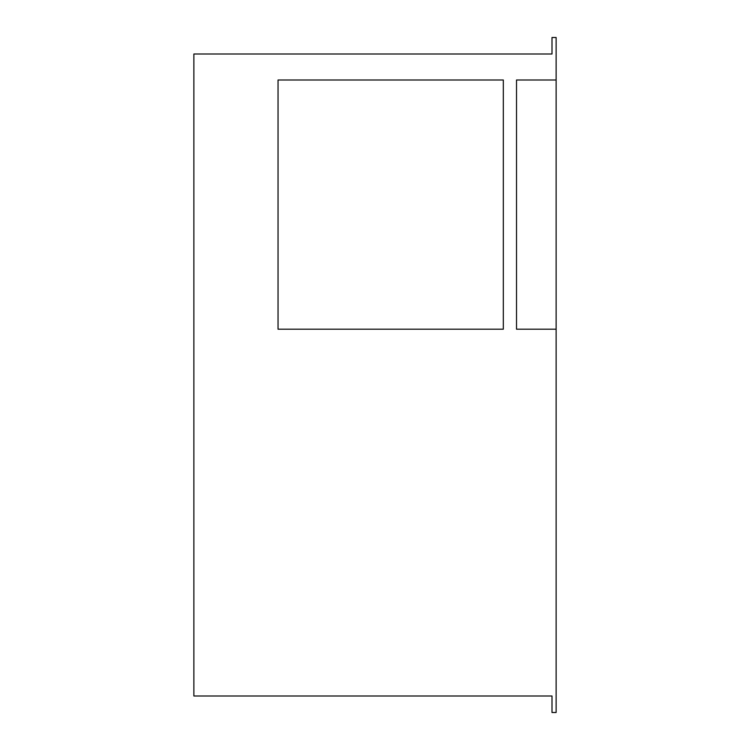 <?xml version="1.0" encoding="UTF-8"?>
<svg xmlns="http://www.w3.org/2000/svg" width="750" height="750" viewBox="0 0 750 750"><rect width="100%" height="100%" fill="white"/><g stroke="black" fill="none" stroke-linecap="round" stroke-linejoin="round"><path stroke-width="1.12" d="M556.125 329.203L556.125 712.5L552 712.5L552 696L193.875 696L193.875 54L552 54L552 37.5L556.125 37.5L556.125 329.203L516.516 329.203L516.516 79.997L556.125 79.997M278.044 329.203L278.044 79.997L503.316 79.997L503.316 329.203L278.044 329.203"/></g></svg>
